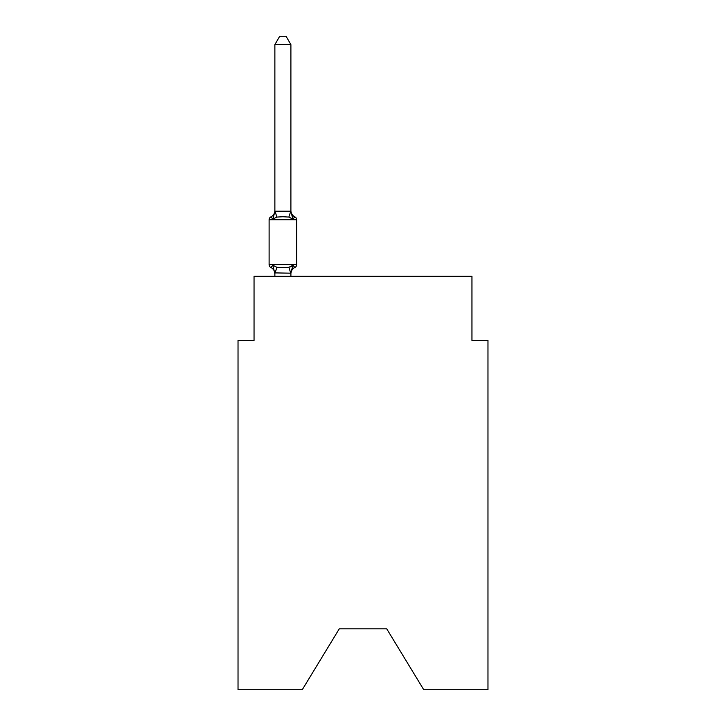 <?xml version="1.0" encoding="UTF-8"?>
<svg xmlns="http://www.w3.org/2000/svg" width="726" height="726" viewBox="0 0 726 726"><rect width="100%" height="100%" fill="white"/><g stroke="black" fill="none" stroke-linecap="round" stroke-linejoin="round"><path stroke-width="1.09" d="M386.713 628.816L423.73 689.7L487.972 689.7L487.972 340.412L471.954 340.412L471.954 276.316L254.046 276.316L254.046 340.412L238.028 340.412L238.028 689.7L302.27 689.7L339.287 628.816L386.713 628.816L339.287 628.816M290.745 266.887L292.905 265.244L290.899 273.185L274.873 272.894L274.873 273.838A7.051 7.051 0 0 0 270.907 267.504A3.203 3.203 0 0 1 269.11 264.618A3.203 3.203 0 0 0 270.907 267.504A3.203 3.203 0 0 1 269.11 264.618A3.203 3.203 0 0 0 270.907 267.504L272.876 265.244L270.907 267.504A3.203 3.203 0 0 1 269.11 264.618A3.203 3.203 0 0 0 270.907 267.504A3.203 3.203 0 0 1 269.11 264.618A3.203 3.203 0 0 0 270.907 267.504A3.203 3.203 0 0 1 269.11 264.618A3.203 3.203 0 0 0 270.907 267.504A3.203 3.203 0 0 1 269.11 264.618A3.203 3.203 0 0 0 270.907 267.504A3.203 3.203 0 0 1 269.11 264.618A3.203 3.203 0 0 0 270.907 267.504A3.203 3.203 0 0 1 269.11 264.618A3.203 3.203 0 0 0 270.907 267.504A3.203 3.203 0 0 1 269.11 264.618A3.203 3.203 0 0 0 270.907 267.504A3.203 3.203 0 0 1 269.11 264.618A3.203 3.203 0 0 0 270.907 267.504A3.203 3.203 0 0 1 269.11 264.618A3.203 3.203 0 0 0 270.907 267.504A3.203 3.203 0 0 1 269.11 264.618A3.203 3.203 0 0 0 270.907 267.504A3.203 3.203 0 0 1 269.11 264.618A3.203 3.203 0 0 0 270.907 267.504A3.203 3.203 0 0 1 269.11 264.618A3.203 3.203 0 0 0 270.907 267.504A3.203 3.203 0 0 1 269.11 264.618A3.203 3.203 0 0 0 270.907 267.504A3.203 3.203 0 0 1 269.11 264.618A3.203 3.203 0 0 0 270.907 267.504A3.203 3.203 0 0 1 269.11 264.618A3.203 3.203 0 0 0 270.907 267.504A3.203 3.203 0 0 1 269.11 264.618A3.203 3.203 0 0 0 270.907 267.504A3.203 3.203 0 0 1 269.11 264.618A3.203 3.203 0 0 0 270.907 267.504A3.203 3.203 0 0 1 269.11 264.618A3.203 3.203 0 0 0 270.907 267.504A3.203 3.203 0 0 1 269.11 264.618A3.203 3.203 0 0 0 270.907 267.504L272.876 265.244L270.907 267.504A3.203 3.203 0 0 1 269.11 264.618A3.203 3.203 0 0 0 270.907 267.504L272.876 265.244L270.907 267.504A3.203 3.203 0 0 1 269.11 264.618A3.203 3.203 0 0 0 270.907 267.504L272.876 265.244L270.907 267.504A3.203 3.203 0 0 1 269.11 264.618A3.203 3.203 0 0 0 270.907 267.504L272.876 265.244L270.907 267.504A3.203 3.203 0 0 1 269.11 264.618A3.203 3.203 0 0 0 270.907 267.504L272.876 265.244L270.907 267.504A3.203 3.203 0 0 1 269.11 264.618A3.203 3.203 0 0 0 270.907 267.504L272.876 265.244L270.907 267.504A3.203 3.203 0 0 1 269.11 264.618A3.203 3.203 0 0 0 270.907 267.504L272.876 265.244L270.907 267.504L272.876 265.244L270.907 267.504L272.876 265.244L270.907 267.504L272.876 265.244L270.907 267.504L272.876 265.244L270.907 267.504L272.876 265.244L270.907 267.504L272.876 265.244L270.907 267.504L272.876 265.244L270.907 267.504L272.876 265.244L270.907 267.504L272.876 265.244L270.907 267.504L272.876 265.244L276.878 267.313L282.886 267.631L288.894 267.313L292.905 265.244L294.865 267.504A3.203 3.203 0 0 0 296.671 264.618A3.203 3.203 0 0 1 294.865 267.504L293.948 267.059L294.865 267.504A3.203 3.203 0 0 0 296.671 264.618A3.203 3.203 0 0 1 294.865 267.504A3.203 3.203 0 0 0 296.671 264.618A3.203 3.203 0 0 1 294.865 267.504L293.948 267.059L294.865 267.504A3.203 3.203 0 0 0 296.671 264.618A3.203 3.203 0 0 1 294.865 267.504A3.203 3.203 0 0 0 296.671 264.618A3.203 3.203 0 0 1 294.865 267.504L293.948 267.059L294.865 267.504A3.203 3.203 0 0 0 296.671 264.618A3.203 3.203 0 0 1 294.865 267.504A3.203 3.203 0 0 0 296.671 264.618A3.203 3.203 0 0 1 294.865 267.504L293.948 267.059L294.865 267.504A3.203 3.203 0 0 0 296.671 264.618A3.203 3.203 0 0 1 294.865 267.504A3.203 3.203 0 0 0 296.671 264.618A3.203 3.203 0 0 1 294.865 267.504L293.948 267.059L294.865 267.504A3.203 3.203 0 0 0 296.671 264.618A3.203 3.203 0 0 1 294.865 267.504A3.203 3.203 0 0 0 296.671 264.618A3.203 3.203 0 0 1 294.865 267.504L293.948 267.059L294.865 267.504A3.203 3.203 0 0 0 296.671 264.618A3.203 3.203 0 0 1 294.865 267.504A3.203 3.203 0 0 0 296.671 264.618A3.203 3.203 0 0 1 294.865 267.504L293.948 267.059L294.865 267.504A3.203 3.203 0 0 0 296.671 264.618A3.203 3.203 0 0 1 294.865 267.504A3.203 3.203 0 0 0 296.671 264.618A3.203 3.203 0 0 1 294.865 267.504L293.948 267.059L294.865 267.504A3.203 3.203 0 0 0 296.671 264.618A3.203 3.203 0 0 1 294.865 267.504A3.203 3.203 0 0 0 296.671 264.618A3.203 3.203 0 0 1 294.865 267.504L293.948 267.059L294.865 267.504A3.203 3.203 0 0 0 296.671 264.618A3.203 3.203 0 0 1 294.865 267.504A3.203 3.203 0 0 0 296.671 264.618A3.203 3.203 0 0 1 294.865 267.504L293.948 267.059L294.865 267.504A3.203 3.203 0 0 0 296.671 264.618A3.203 3.203 0 0 1 294.865 267.504A3.203 3.203 0 0 0 296.671 264.618A3.203 3.203 0 0 1 294.865 267.504L293.948 267.059L294.865 267.504A3.203 3.203 0 0 0 296.671 264.618A3.203 3.203 0 0 1 294.865 267.504A3.203 3.203 0 0 0 296.671 264.618A3.203 3.203 0 0 1 294.865 267.504L293.948 267.059L294.865 267.504A3.203 3.203 0 0 0 296.671 264.618A3.203 3.203 0 0 1 294.865 267.504A3.203 3.203 0 0 0 296.671 264.618A3.203 3.203 0 0 1 294.865 267.504L293.948 267.059L294.865 267.504A3.203 3.203 0 0 0 296.671 264.618A3.203 3.203 0 0 1 294.865 267.504A3.203 3.203 0 0 0 296.671 264.618A3.203 3.203 0 0 1 294.865 267.504L292.905 265.244L294.865 267.504A7.051 7.051 0 0 0 290.899 273.838M290.899 44.631L274.873 44.631L279.682 36.3L286.089 36.3L290.899 44.631L290.899 211.484L292.905 219.134L294.865 216.874L292.905 219.134L294.865 216.874L292.905 219.134L294.865 216.874L292.905 219.134L294.865 216.874L292.905 219.134L294.865 216.874L292.905 219.134L294.865 216.874L292.905 219.134L294.865 216.874L292.905 219.134L294.865 216.874L292.905 219.134L294.865 216.874L292.905 219.134L294.865 216.874L292.905 219.134L294.865 216.874L292.905 219.134L294.865 216.874L292.905 219.134L294.865 216.874L292.905 219.134L294.865 216.874L292.905 219.134L294.865 216.874L292.905 219.134L294.865 216.874L292.905 219.134L294.865 216.874L292.905 219.134L294.865 216.874L292.905 219.134L294.865 216.874L292.905 219.134L294.865 216.874L292.905 219.134L294.865 216.874L292.905 219.134L294.865 216.874L292.905 219.134L294.865 216.874L292.905 219.134L294.865 216.874L292.905 219.134L294.865 216.874L292.905 219.134L288.894 217.074L282.886 216.747L276.878 217.074L272.876 219.134L270.907 216.874A3.203 3.203 0 0 0 269.11 219.76A3.203 3.203 0 0 1 270.907 216.874L271.823 217.319L270.907 216.874A3.203 3.203 0 0 0 269.11 219.76A3.203 3.203 0 0 1 270.907 216.874A3.203 3.203 0 0 0 269.11 219.76A3.203 3.203 0 0 1 270.907 216.874L271.823 217.319L270.907 216.874A3.203 3.203 0 0 0 269.11 219.76A3.203 3.203 0 0 1 270.907 216.874A3.203 3.203 0 0 0 269.11 219.76A3.203 3.203 0 0 1 270.907 216.874L271.823 217.319L270.907 216.874A3.203 3.203 0 0 0 269.11 219.76A3.203 3.203 0 0 1 270.907 216.874A3.203 3.203 0 0 0 269.11 219.76A3.203 3.203 0 0 1 270.907 216.874L271.823 217.319L270.907 216.874A3.203 3.203 0 0 0 269.11 219.76A3.203 3.203 0 0 1 270.907 216.874A3.203 3.203 0 0 0 269.11 219.76A3.203 3.203 0 0 1 270.907 216.874L271.823 217.319L270.907 216.874A3.203 3.203 0 0 0 269.11 219.76A3.203 3.203 0 0 1 270.907 216.874A3.203 3.203 0 0 0 269.11 219.76A3.203 3.203 0 0 1 270.907 216.874L271.823 217.319L270.907 216.874A3.203 3.203 0 0 0 269.11 219.76A3.203 3.203 0 0 1 270.907 216.874A3.203 3.203 0 0 0 269.11 219.76A3.203 3.203 0 0 1 270.907 216.874L271.823 217.319L270.907 216.874A3.203 3.203 0 0 0 269.11 219.76A3.203 3.203 0 0 1 270.907 216.874A3.203 3.203 0 0 0 269.11 219.76A3.203 3.203 0 0 1 270.907 216.874L271.823 217.319L270.907 216.874A3.203 3.203 0 0 0 269.11 219.76A3.203 3.203 0 0 1 270.907 216.874A3.203 3.203 0 0 0 269.11 219.76A3.203 3.203 0 0 1 270.907 216.874L271.823 217.319L270.907 216.874A3.203 3.203 0 0 0 269.11 219.76A3.203 3.203 0 0 1 270.907 216.874A3.203 3.203 0 0 0 269.11 219.76A3.203 3.203 0 0 1 270.907 216.874L271.823 217.319L270.907 216.874A3.203 3.203 0 0 0 269.11 219.76A3.203 3.203 0 0 1 270.907 216.874A3.203 3.203 0 0 0 269.11 219.76A3.203 3.203 0 0 1 270.907 216.874L271.823 217.319L270.907 216.874A3.203 3.203 0 0 0 269.11 219.76A3.203 3.203 0 0 1 270.907 216.874A3.203 3.203 0 0 0 269.11 219.76A3.203 3.203 0 0 1 270.907 216.874L271.823 217.319L270.907 216.874A3.203 3.203 0 0 0 269.11 219.76A3.203 3.203 0 0 1 270.907 216.874A3.203 3.203 0 0 0 269.11 219.76A3.203 3.203 0 0 1 270.907 216.874L271.823 217.319L270.907 216.874A3.203 3.203 0 0 0 269.11 219.76A3.203 3.203 0 0 1 270.907 216.874A3.203 3.203 0 0 0 269.11 219.76A3.203 3.203 0 0 1 270.907 216.874L272.876 219.134L270.907 216.874A7.051 7.051 0 0 0 274.873 210.54M290.899 211.484L290.899 210.54L290.899 211.484M290.899 272.894L291.652 269.128M274.873 44.631L274.873 211.484L272.876 219.134L270.907 216.874M292.905 265.244L294.865 267.504M296.671 219.76L296.671 264.618L296.671 219.76L296.671 264.618L296.671 219.76L296.671 264.618L296.671 219.76L296.671 264.618L296.671 219.76L296.671 264.618L296.671 219.76L296.671 264.618L296.671 219.76L296.671 264.618L296.671 219.76L296.671 264.618L296.671 219.76L296.671 264.618L296.671 219.76L296.671 264.618L296.671 219.76L296.671 264.618L296.671 219.76L296.671 264.618L296.671 219.76L296.671 264.618L296.671 219.76L296.671 264.618L296.671 219.76L296.671 264.618L296.671 219.76L296.671 264.618L296.671 219.76L296.671 264.618L296.671 219.76L296.671 264.618L296.671 219.76L296.671 264.618L296.671 219.76L296.671 264.618L269.11 264.618L269.11 219.76L296.671 219.76A3.203 3.203 0 0 0 294.865 216.874L292.905 219.134L294.865 216.874A7.051 7.051 0 0 1 290.899 210.54M274.873 211.193L290.899 211.193M290.899 276.316L290.899 273.185M274.873 276.316L274.873 273.185M272.876 265.244L274.873 273.838M276.878 267.313L275.009 273.23M288.894 267.313L290.772 273.23M275.009 211.157L276.878 217.074M290.772 211.157L288.894 217.074"/></g></svg>
